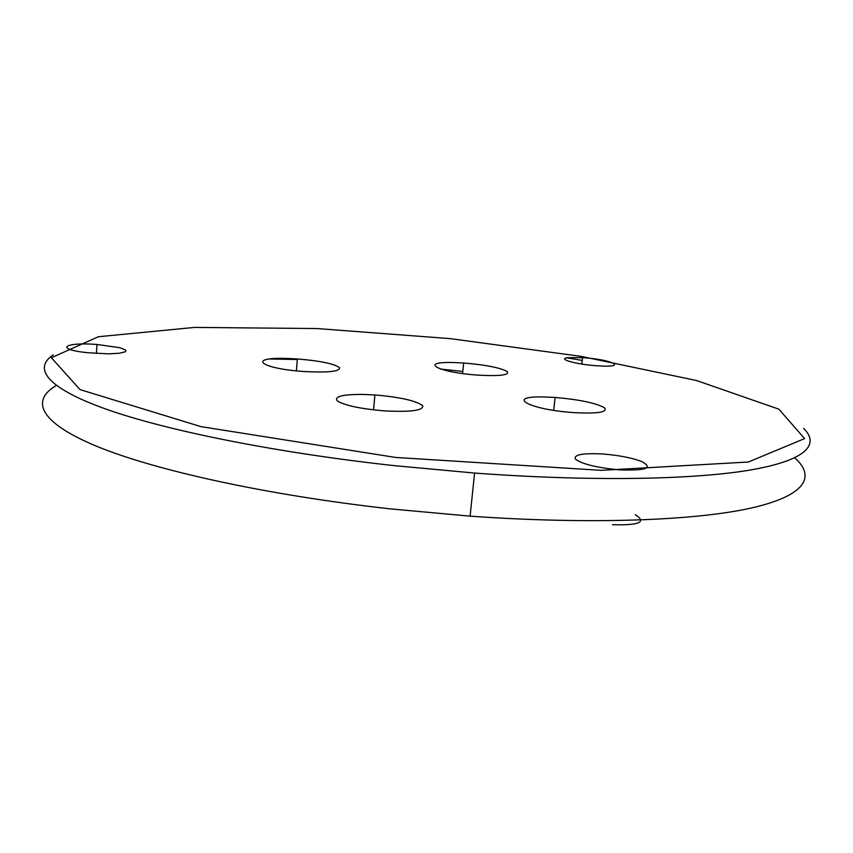<?xml version="1.0" encoding="UTF-8"?>
<svg xmlns="http://www.w3.org/2000/svg" width="853" height="853" viewBox="0 0 853 853"><rect width="100%" height="100%" fill="white"/><g stroke="black" fill="none" stroke-linecap="round" stroke-linejoin="round"><path stroke-width="1.28" d="M440.5 369.04L462.827 371.46M794.719 457.858C816.097 476.688 805.882 495.849 749.99 508.313C693.958 520.65 589.434 524.616 470.099 516.15L390.184 508.857C265.614 494.964 154.51 470.184 96.57 446.236C38.684 422.171 30.761 400.313 56.351 385.46M269.985 358.996L297.313 359.529M53.355 354.805C33.064 368.091 45.827 387.475 105.324 408.875C164.906 430.179 273.578 452.378 394.289 465.653L474.588 473.052C590.02 481.593 691.911 479.727 749.019 470.238C805.968 460.631 820.245 444.701 803.611 428.366M582.236 360.403L566.776 357.844M635.229 514.7C647 522.079 639.43 525.416 612.518 524.712M450.267 338.641L581.117 356.373L696.485 380.513L778.885 409.173L804.592 438.602L748.358 462.017L601.354 470.344L395.579 457.443L200.945 426.628L79.99 389.586L51.372 357.738L98.404 336.732L194.484 327.413L317.156 328.554L450.267 338.641M567.906 357.663L582.546 357.663C612.475 359.465 629.151 368.08 597.281 365.798C576.425 364.508 556.508 358.868 567.906 357.663M641.744 461.558C653.707 468.062 646.158 470.835 619.107 469.843C596.556 467.647 581.991 464.075 575.412 459.127C573.504 454.628 582.812 452.932 603.316 454.031C619.214 455.353 632.03 457.858 641.744 461.558M87.87 352.747C54.048 349.303 63.858 341.872 96.975 344.463L119.793 347.704L125.316 349.879L125.956 350.924L125.092 351.873L119.057 353.291L108.288 353.835L87.87 352.747M454.553 362.568L463.68 363.005C485.4 364.817 499.869 367.632 507.087 371.439C509.859 375.032 500.359 376.28 478.554 375.171C437.205 372.505 417.586 361.224 454.553 362.568M287.066 358.452L297.366 358.942C320.461 360.883 334.557 363.836 339.643 367.792C339.878 371.503 328.085 372.75 304.244 371.535C259.685 368.635 246.602 356.991 287.066 358.452M544.001 396.965L555.132 397.455C579.198 399.545 595.607 402.957 604.35 407.691C608.21 412.191 598.07 413.833 573.92 412.628C528.657 409.653 504.539 395.845 544.001 396.965M362.269 394.406L374.915 394.95C400.601 397.21 416.531 400.825 422.725 405.793C423.536 410.528 410.656 412.212 384.074 410.869C360.201 408.768 344.612 405.442 337.298 400.878C333.907 396.581 342.234 394.427 362.269 394.406M470.099 516.15L474.588 473.052M463.68 363.005L462.614 373.539M96.975 344.463L96.432 353.473M582.546 357.663L581.81 364.071M297.366 358.942L296.375 370.852M555.132 397.455L553.693 410.346M374.915 394.95L373.539 409.888"/></g></svg>

